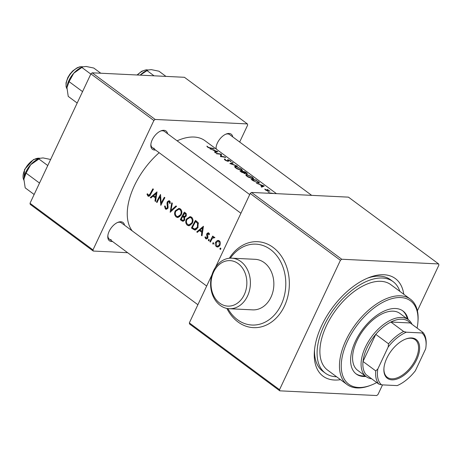 <?xml version="1.0" encoding="UTF-8"?>
<svg xmlns="http://www.w3.org/2000/svg" width="462" height="462" viewBox="0 0 462 462"><rect width="100%" height="100%" fill="white"/><g stroke="black" fill="none" stroke-linecap="round" stroke-linejoin="round"><path stroke-width="0.69" d="M219.652 303.112A22.777 17.897 -87.2 0 0 244.259 294.721A22.777 17.897 -87.2 0 0 238.23 263.635A22.777 17.897 -87.2 0 0 213.629 272.031A22.777 17.897 -87.2 0 0 219.652 303.112M240.829 261.521A25.306 19.889 92.8 0 1 249.497 290.436A25.306 19.889 92.8 0 1 229.279 308.732A25.306 19.889 92.8 0 1 220.183 305.382A25.306 19.889 92.8 0 1 211.515 276.467A25.306 19.889 92.8 0 1 231.733 258.171A25.306 19.889 92.8 0 1 240.829 261.521M227.882 308.599A40.494 31.82 -87.2 0 0 237.439 319.681A40.494 31.82 -87.2 0 0 251.992 325.034A40.494 31.82 -87.2 0 0 284.344 295.772A40.494 31.82 -87.2 0 0 270.466 249.497A40.494 31.82 -87.2 0 0 255.919 244.144A40.494 31.82 -87.2 0 0 230.33 258.171M229.279 308.732L252.726 309.869A25.306 19.889 -87.2 0 0 272.95 291.58A25.306 19.889 -87.2 0 0 264.276 262.659A25.306 19.889 -87.2 0 0 255.18 259.315L231.733 258.171M216.014 148.891A11.388 6.237 -53.5 0 1 216.025 147.828A11.388 6.237 -53.5 0 1 226.276 133.992A11.388 6.237 -53.5 0 1 229.077 133.466A11.388 6.237 -53.5 0 1 232.75 136.902M311.677 195.357L229.602 134.575A10.124 5.544 126.5 0 0 227.708 133.934A10.124 5.544 126.5 0 0 225.727 134.223M216.089 147.239A10.124 5.544 126.5 0 0 216.372 149.157M155.515 150.006A11.388 6.237 -53.5 0 1 154.603 150.04A11.388 6.237 -53.5 0 1 150.843 144.664A11.388 6.237 -53.5 0 1 161.094 130.827A11.388 6.237 -53.5 0 1 163.889 130.301A11.388 6.237 -53.5 0 1 167.567 133.737M249.717 194.583L164.42 131.41A10.124 5.544 126.5 0 0 162.52 130.769A10.124 5.544 126.5 0 0 160.545 131.052M150.901 144.075A10.124 5.544 126.5 0 0 152.368 147.678A10.124 5.544 126.5 0 0 154.268 148.314M112.48 241.464A11.388 6.237 -53.5 0 1 111.567 241.499A11.388 6.237 -53.5 0 1 107.802 236.122A11.388 6.237 -53.5 0 1 118.058 222.28A11.388 6.237 -53.5 0 1 120.853 221.76A11.388 6.237 -53.5 0 1 124.532 225.196M206.676 286.042L121.385 222.869A10.124 5.544 126.5 0 0 119.485 222.228A10.124 5.544 126.5 0 0 117.51 222.511M107.865 235.533A10.124 5.544 126.5 0 0 109.332 239.137A10.124 5.544 126.5 0 0 111.232 239.772M340.523 379.677A60.736 33.258 -53.5 0 1 334.442 380.03A60.736 33.258 -53.5 0 1 314.391 351.345A60.736 33.258 -53.5 0 1 369.063 277.529A60.736 33.258 -53.5 0 1 383.986 274.751A60.736 33.258 -53.5 0 1 403.782 294.265M399.838 291.343A56.941 31.179 126.5 0 0 393.104 281.629L390.552 279.741A56.941 31.179 126.5 0 0 379.885 276.149A56.941 31.179 126.5 0 0 367.446 278.188M314.547 349.613A56.941 31.179 126.5 0 0 322.771 371.257L325.323 373.146A56.941 31.179 126.5 0 0 336.579 376.761M276.438 193.647L204.966 140.708A58.206 31.872 126.5 0 0 194.057 137.041A58.206 31.872 126.5 0 0 177.113 140.812M206.826 146.159L208.391 147.655L210.834 148.319A58.206 31.872 -53.5 0 1 214.276 149.024L213.744 148.625A58.206 31.872 126.5 0 0 210.349 147.927L208.166 147.205L206.826 146.159M217.793 151.623L210.002 148.851L213.149 150.046L215.569 151.842L214.68 152.316L215.269 152.749L217.752 151.703M221.379 154.285A58.206 31.872 126.5 0 0 216.187 153.43L216.718 153.823A58.206 31.872 -53.5 0 1 220.749 154.372L220.536 156.653A58.206 31.872 -53.5 0 1 225.733 157.507L225.196 157.109A58.206 31.872 126.5 0 0 221.258 156.352L221.494 154.366L220.622 155.89L221.494 154.366M231.127 161.833L230.538 161.013L228.061 159.719L227.581 159.771L227.853 160.857L227.518 160.938L225.572 160.095L225.306 159.309L224.561 158.934L224.503 159.592L225.837 160.58L228.049 161.336L228.615 160.123L231.156 161.787M224.37 159.338L224.561 158.934L224.503 159.592M224.925 159.996L225.306 159.309M227.743 160.279L227.858 160.845M227.806 161.296L228.615 160.123M228.615 161.192L228.499 160.655L228.176 161.342M232.605 162.595L229.851 163.554L237.416 166.158L231.052 163.617L233.183 163.028L232.605 162.595L232.328 163.19M235.707 166.205L234.627 166.412L235.031 167.388L236.902 168.769L241.534 170.507L242.579 170.42L241.245 168.942L235.707 166.205L235.505 166.632M244.825 173.631L245.033 172.984L246.795 173.7C247.545 173.833 247.378 173.51 246.281 172.724L245.207 171.928A58.206 31.872 126.5 0 0 240.009 171.073L241.516 172.193L245.362 173.527M246.795 173.7L247.274 173.683M246.852 174.463L245.778 174.671L246.177 175.647L248.048 177.027L252.679 178.765L253.73 178.678L252.396 177.2L246.852 174.463L246.65 174.89M256.352 180.186A58.206 31.872 126.5 0 0 251.161 179.331L252.887 180.613L258.339 182.992L259.465 182.923L259.072 182.282L256.248 180.405M264.218 186.013L256.427 183.235L259.575 184.436L262 186.226L261.105 186.7L261.694 187.139L264.177 186.094M264.761 189.085L265.893 190.246L267.735 190.887L268.139 190.806L267.931 189.899L269.97 191.164L267.382 189.501L266.984 189.541L267.18 190.494L264.761 189.085M266.984 189.541L267.18 190.003M267.735 189.94L267.319 190.818L267.931 189.899M268.006 191.851L269.028 192.308L269.023 192.001L267.943 191.765M269.028 192.308L269.023 192.001L268.89 192.284M273.458 193.503L273.412 193.468A58.206 31.872 126.5 0 0 269.56 192.96L270.068 193.341M159.165 152.714A58.206 31.872 126.5 0 0 132.248 230.913M146.974 194.144L147.95 196.061L148.683 196.356L150.612 194.375A58.206 31.872 -53.5 0 1 153.424 189.212L152.887 188.814A58.206 31.872 126.5 0 0 150.115 193.907L148.337 195.287L147.551 193.774L146.974 194.144L147.696 194.179M150.277 195.507L148.337 195.287M150.901 197.984L152.934 196.142L155.359 197.938L154.989 201.01L155.578 201.449L157.011 191.869L150.312 197.545L150.901 197.984M165.384 208.98L166.181 209.28L167.943 208.056L167.885 202.137L169.19 201.727L169.641 203.453L170.357 203.315L169.675 200.964L168.953 200.704L167.331 201.773L166.984 203.153L167.411 207.646L166.326 208.391L165.743 208.177L165.2 206.04L164.536 206.075L165.384 208.98L166.949 209.055L166.389 208.391M170.195 201.669L168.751 201.565L170.235 201.778M171.748 202.783L170.16 212.254L176.559 206.347L175.982 205.919L170.969 210.47L172.332 203.216L171.748 202.783M186.411 219.086C185.314 221.552 185.62 223.602 187.335 225.237L188.779 225.791L192.232 223.348C193.434 220.859 193.203 218.797 191.528 217.157L190.049 216.626L186.411 219.086L187.156 219.121M195.501 220.374A58.206 31.872 126.5 0 0 191.47 228.032L194.895 230.064L197.909 227.685L198.238 222.8L195.501 220.374M204.914 237.098L205.723 238.721L206.358 238.964L207.704 237.988L207.94 236.983L207.426 234.009L208.374 233.662L208.778 234.783L209.373 234.552L208.732 232.963L208.166 232.744L206.872 233.639L206.612 234.644L207.155 237.624L206.006 238.005L205.498 236.821L204.914 237.098L205.544 237.127M207.946 238.219L206.006 238.005M209.494 233.628L208.102 233.558L209.211 233.703M208.922 240.766L208.449 240.742L209.211 240.442L209.061 239.46L208.293 239.761L208.68 240.829M214.333 237.11L212.82 237.283A58.206 31.872 -53.5 0 1 213.265 236.457L212.734 236.065A58.206 31.872 126.5 0 0 209.869 241.661L210.406 242.059A58.206 31.872 -53.5 0 1 211.319 240.171L212.393 238.317L214.668 237.624L213.825 236.931M214.94 237.687L214.472 237.757M220.53 249.359L220.056 249.336L220.819 249.035L220.669 248.059L219.9 248.36L220.287 249.422M215.667 242.157C214.894 243.965 215.136 245.455 216.395 246.627L217.504 247.055L219.941 245.322L220.426 242.914L219.358 240.829L218.231 240.407L217.273 240.587L215.667 242.157L216.418 242.192M213.352 244.046L212.878 244.023L213.64 243.722L213.49 242.741L212.722 243.041L213.109 244.109M197.326 232.369L199.359 230.526L201.784 232.322L201.415 235.401L202.004 235.834L203.442 226.259L196.737 231.936L197.326 232.369M184.35 212.116A58.206 31.872 126.5 0 0 180.319 219.773L182.854 221.298L184.661 220.028L184.546 217.232L186.099 216.106C186.729 214.72 186.509 213.658 185.424 212.913L184.35 212.116M175.265 210.828C174.162 213.294 174.474 215.344 176.189 216.978L177.633 217.533L181.087 215.09C182.288 212.607 182.051 210.539 180.382 208.899L178.904 208.368L175.265 210.828L176.005 210.863M160.528 194.473A58.206 31.872 126.5 0 0 156.497 202.131L157.028 202.523A58.206 31.872 -53.5 0 1 160.043 196.656L160.845 205.353A58.206 31.872 -53.5 0 1 164.876 197.696L164.345 197.297A58.206 31.872 126.5 0 0 161.174 203.176L160.528 194.473M239.674 142.03L247.661 125.063L247.395 123.926L184.43 77.293L92.204 72.811L155.168 119.45L153.869 120.507L90.904 73.874L30.013 203.274L92.978 249.907L93.243 251.045L30.278 204.406L30.013 203.274M153.869 120.507L92.978 249.907M127.668 252.714L93.243 251.045M247.395 123.926L155.168 119.45M90.904 73.874L92.204 72.811M417.4 310.776L438.9 265.078L438.634 263.946L348.44 197.141L251.524 192.44L341.718 259.24L340.419 260.297L250.225 193.497L215.506 267.279M211.971 274.792L189.333 322.898L279.527 389.697L279.793 390.835L189.599 324.029L189.333 322.898M340.419 260.297L279.527 389.697M382.524 384.886L378.008 394.479L376.709 395.541L279.793 390.835M438.634 263.946L341.718 259.24M250.225 193.497L251.524 192.44M220.888 248.406L219.9 248.36M217.845 241.233L218.676 240.656L217.273 240.587M218.301 246.916L216.395 246.627M217.954 246.702L217.469 246.24M218.976 241.516L219.404 244.929L217.562 246.252L216.718 245.934L216.199 242.556L218.174 241.216L220.022 241.562M220.108 244.964L219.404 244.929M217.562 246.252L219.213 246.327M219.866 241.331L218.174 241.216M213.71 243.093L212.722 243.041M210.574 241.695L209.869 241.661M213.369 237.63L213.513 237.318M214.437 237.208L212.82 237.283M209.28 239.813L208.293 239.761M207.011 238.785L205.723 238.721M207.155 238.692L206.757 238.161M207.836 237.659L207.155 237.624M207.94 237.018L207.276 236.989M207.721 235.978L206.936 235.938M207.299 234.679L206.612 234.644M207.709 233.68L206.872 233.639M208.379 233.576L208.824 233.039M202.05 235.429L201.415 235.401M202.431 232.357L201.784 232.322M202.506 231.808L200.878 230.602L199.359 230.526M197.748 231.982L196.737 231.936M199.873 230.555L200.306 230.145M202.766 227.87L203.216 227.454M202.472 227.858L201.917 231.341L200.029 229.943L202.472 227.858L203.136 227.887M202.57 231.37L201.917 231.341M193.006 228.107L192.377 227.639A58.206 31.872 -53.5 0 1 195.582 221.552L197.528 223.302L197.372 227.292L194.669 229.071L193.006 228.107L191.47 228.032M196.102 221.581L196.367 221.021M195.68 229.937L193.538 228.482M198.175 222.701L196.806 221.616L195.582 221.552M198.493 223.348L197.528 223.302M198.088 227.327L197.372 227.292M196.829 229.187L194.669 229.071M188.912 217.66L190.644 216.718M189.587 225.699L187.335 225.237M188.9 225.312L188.323 224.775M191.101 217.954C192.44 219.277 192.642 220.946 191.701 222.95L188.935 224.896L187.688 224.434C186.313 223.123 186.065 221.471 186.948 219.479L189.882 217.521L192.308 218.012L189.882 217.521M192.411 222.984L191.701 222.95M188.935 224.896L191.014 224.936M181.855 219.848L180.319 219.773M183.426 216.568L183.628 216.147M184.956 213.323L185.216 212.763M183.633 221.125L181.826 220.888M184.43 213.3L185.071 213.773L185.557 215.719L184.425 216.476L183.079 215.748A58.206 31.872 -53.5 0 1 184.43 213.3L186.261 213.802M186.273 213.831L185.071 213.773M186.261 215.754L185.557 215.719M182.663 216.534L183.911 217.585L184.124 219.635L182.981 220.403L181.231 219.381A58.206 31.872 -53.5 0 1 182.663 216.534L184.442 216.834L182.975 216.765M184.754 217.625L183.911 217.585M184.887 217.18L184.442 216.834M184.817 219.664L184.124 219.635M183.385 220.963L182.236 220.114M177.766 209.402L179.493 208.46M178.442 217.44L176.189 216.978M177.755 217.053L177.177 216.522M179.949 209.702C181.289 211.018 181.491 212.687 180.55 214.691L177.789 216.638L176.542 216.176C175.162 214.865 174.913 213.213 175.797 211.221L178.736 209.269L181.156 209.76L178.736 209.269M181.26 214.726L180.55 214.691M177.789 216.638L179.868 216.678M171.951 210.522L170.969 210.47M165.194 206.11L164.536 206.075M168.093 207.681L167.411 207.646M168.26 206.785L167.602 206.757M167.666 203.188L166.984 203.153M168.133 201.813L167.331 201.773M168.78 201.565L169.519 200.872M157.201 202.16L156.497 202.131M161.891 203.211L161.174 203.176M160.724 196.691L160.043 196.656M155.625 201.045L154.989 201.01M156 197.967L155.359 197.938M156.081 197.418L154.452 196.217L152.934 196.142M151.322 197.597L150.312 197.545M153.442 196.165L153.881 195.761M156.341 193.486L156.785 193.07M156.046 193.468L155.492 196.956L153.603 195.553L156.046 193.468L156.71 193.503M156.139 196.985L155.492 196.956M149.422 196.136L147.95 196.061M149.469 196.102L148.931 195.438M207.294 146.922L207.536 146.414M207.715 147.251L207.865 146.928M261.602 187.07L262 186.226M263.196 185.759L262.272 186.105L260.383 184.702L263.196 185.759L262.82 186.561M261.815 187.07L262.272 186.105M265.246 189.813L265.459 189.362M267.238 190.794L267.411 190.425M267.157 189.974L267.382 189.501M258.714 183.044L259.072 182.282M252.252 179.764A58.206 31.872 -53.5 0 1 256.381 180.44L258.31 181.936L258.691 182.53L257.808 182.6L254.585 181.399L252.252 179.764L252.119 180.041M251.911 177.073L252.985 178.286L252.148 178.367L247.517 176.351L246.535 175.011L247.389 174.855L251.911 177.073M244.739 173.62L245.033 172.984M245.23 172.182L246.252 173.302L243.607 171.818A58.206 31.872 -53.5 0 1 245.23 172.182M246.402 173.585L246.535 173.296L246.154 173.504M243.076 171.731L244.317 172.684L244.288 173.233L241.1 171.506A58.206 31.872 -53.5 0 1 243.076 171.731M244.317 172.684L244.167 173.498M240.766 168.815L241.834 170.028L241.002 170.108L236.371 168.093L235.383 166.753L236.244 166.597L240.766 168.815M227.766 160.337L228.061 159.719M220.738 155.971L220.605 156.658M221.102 156.687L221.258 156.352M215.177 152.685L215.569 151.842M216.77 151.374L215.846 151.715L213.952 150.317L216.77 151.374L216.395 152.171M215.39 152.679L215.846 151.715M408.131 319.531A39.224 21.477 126.5 0 0 402.979 310.995A39.224 21.477 126.5 0 0 355.405 341.337A39.224 21.477 126.5 0 0 356.289 374.035A39.224 21.477 126.5 0 0 365.956 376.472M355.867 373.712A39.224 21.477 126.5 0 0 365.101 375.843M417.094 328.072A51.883 28.407 126.5 0 0 417.919 322.049A51.883 28.407 126.5 0 0 392.082 298.596A51.883 28.407 126.5 0 0 347.591 340.956A51.883 28.407 126.5 0 0 371.223 385.106A51.883 28.407 126.5 0 0 376.738 382.553M371.223 385.106L370.166 385.51A53.147 29.1 -53.5 0 1 347.153 384.592A53.147 29.1 -53.5 0 1 345.957 340.292A53.147 29.1 -53.5 0 1 410.418 299.18A53.147 29.1 -53.5 0 1 418.006 320.923L417.919 322.049M410.418 299.18L390.846 284.684A53.147 29.1 126.5 0 0 326.386 325.797A53.147 29.1 126.5 0 0 327.581 370.097L347.153 384.592M393.104 281.629A56.941 31.179 126.5 0 0 324.041 325.681A56.941 31.179 126.5 0 0 325.323 373.146M371.656 378.788A35.43 19.398 -53.5 0 1 366.204 376.657L357.698 370.357A35.43 19.398 -53.5 0 1 356.901 340.823A35.43 19.398 -53.5 0 1 399.873 313.415L408.379 319.716A35.43 19.398 -53.5 0 1 412.006 324.307M407.276 318.901A39.224 21.477 126.5 0 0 402.546 310.689M100.78 73.227L93.769 68.035L86.076 66.459L82.941 66.851L81.855 67.458L90.806 74.087M82.554 91.615L69.086 81.641L73.735 73.262L81.855 67.458M77.183 103.032L68.232 96.402L66.938 87.526A16.701 9.142 126.5 0 0 66.926 87.74L69.086 81.641M82.941 66.851L81.97 67.227A16.701 9.142 126.5 0 0 73.735 73.262A16.701 9.142 126.5 0 0 66.938 87.52L66.938 87.526M23.862 180.093A13.918 7.623 126.5 0 1 33.951 159.592A13.918 7.623 126.5 0 1 39.911 158.304L38.935 158.68A16.701 9.142 126.5 0 0 36.966 159.609A16.701 9.142 126.5 0 0 30.7 164.72L39.905 158.304L43.035 157.917L50.728 159.494M47.765 165.546L38.82 158.916M39.518 183.073L26.051 173.1L30.7 164.72A16.701 9.142 126.5 0 0 23.903 178.979A16.701 9.142 126.5 0 0 23.885 179.192L23.903 178.979M34.148 194.49L25.196 187.861L23.885 179.192L26.051 173.1M165.962 76.397L158.951 71.2L151.259 69.623L148.129 70.016A13.918 7.623 126.5 0 0 142.175 71.298A13.918 7.623 126.5 0 0 137.462 75.011M154.054 75.814L147.043 70.622L148.129 70.016L147.159 70.391A16.701 9.142 126.5 0 0 140.153 75.144M140.188 75.144L147.043 70.622M391.903 379.845A24.168 13.231 -53.5 0 1 383.922 368.433A24.168 13.231 -53.5 0 1 405.676 339.062A24.168 13.231 -53.5 0 1 411.613 337.953A24.168 13.231 -53.5 0 1 416.684 359.627A24.168 13.231 -53.5 0 1 391.903 379.845M383.951 368.093A23.412 12.815 126.5 0 0 387.312 377.333A23.412 12.815 126.5 0 0 391.701 378.811A23.412 12.815 126.5 0 0 413.819 362.751A23.412 12.815 126.5 0 0 415.182 339.709A23.412 12.815 126.5 0 0 410.793 338.236A23.412 12.815 126.5 0 0 405.359 339.189M366.204 376.657A35.43 19.398 -53.5 0 1 368.266 341.782A35.43 19.398 -53.5 0 1 401.744 317.481A35.43 19.398 -53.5 0 1 408.379 319.716M388.161 347.026L388.53 343.797A34.165 18.705 -53.5 0 1 403.626 331.479L390.858 322.026L410.198 322.967A34.165 18.705 126.5 0 0 402.079 319.207A34.165 18.705 126.5 0 0 390.858 322.026A34.165 18.705 126.5 0 0 375.768 334.344L363.005 361.469A34.165 18.705 126.5 0 0 366.089 374.665L378.852 384.118A34.165 18.705 -53.5 0 1 375.768 370.922L377.841 368.953A32.9 18.012 126.5 0 0 381.554 384.84L397.187 385.597A32.9 18.012 126.5 0 0 415.355 370.778L425.675 348.845A32.9 18.012 126.5 0 0 426.039 345.923A32.9 18.012 126.5 0 0 421.956 332.963L406.329 332.201A32.9 18.012 126.5 0 0 388.161 347.026L377.841 368.953M388.53 343.797L375.768 334.344A34.165 18.705 126.5 0 0 363.005 361.469L375.768 370.922M381.554 384.84L378.852 384.118M403.626 331.479L406.329 332.201M421.956 332.963L422.961 332.421A34.165 18.705 -53.5 0 1 426.12 344.791L426.039 345.923M410.198 322.967L422.961 332.421M229.319 258.241A43.024 33.807 92.8 0 1 273.065 247.384A43.024 33.807 92.8 0 1 284.448 306.092A43.024 33.807 92.8 0 1 237.97 321.95A43.024 33.807 92.8 0 1 226.882 308.425M194.762 229.389L193.197 229.314M197.193 221.899L195.969 221.841M168.029 204.868L167.29 204.833M150.831 193.942L150.115 193.907M210.204 148.233L210.349 147.927M267.671 190.881L267.931 190.327M82.952 66.846A13.918 7.623 126.5 0 0 70.207 74.307A13.918 7.623 126.5 0 0 66.898 88.635M184.425 216.476L185.84 216.545M182.981 220.409L184.534 220.484M166.326 208.391L167.885 208.466M258.691 182.53L258.466 183.01M252.985 178.286L252.754 178.777M246.535 175.011L246.217 175.681M244.635 173.163L244.444 173.568M241.834 170.028L241.609 170.518M235.383 166.753L235.066 167.423M228.309 160.158L227.778 161.296M152.368 147.678L240.921 213.265M66.898 88.71L66.089 86.764L66.026 82.865L67.816 77.541L69.912 74.128L72.696 70.957L77.258 67.706L80.018 66.759L83.016 66.823M39.98 158.275L33.553 159.511L24.55 169.467L23.862 180.163M197.886 304.724L109.332 239.137M137.018 74.988L141.77 71.217L146.206 69.797L148.204 69.987"/></g></svg>
